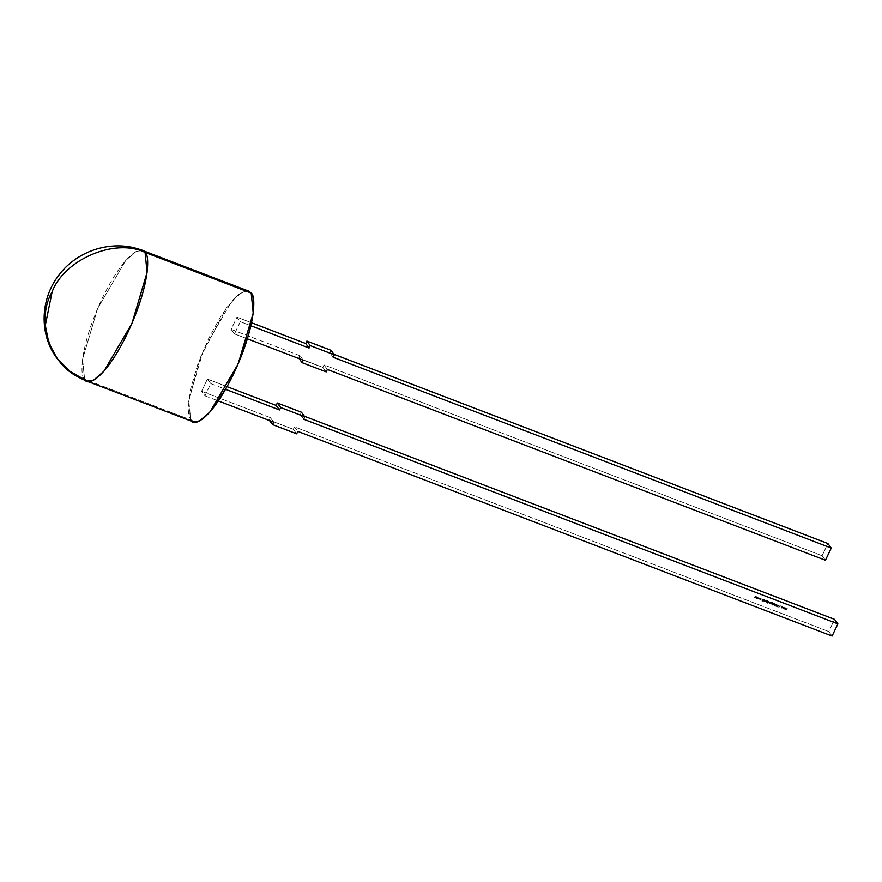 <?xml version="1.0" encoding="UTF-8"?>
<svg xmlns="http://www.w3.org/2000/svg" width="882" height="882" viewBox="0 0 882 882"><rect width="100%" height="100%" fill="white"/><g stroke="black" fill="none" stroke-linecap="round" stroke-linejoin="round"><path stroke-width="0.66" stroke-dasharray="4.41 3.31" d="M193.191 421.85L190.721 419.898L84.595 379.238L82.577 359.239L97.693 308.347L125.751 260.444L136.181 251.436L142.608 250.488L136.181 251.436L125.751 260.444L97.693 308.347L82.577 359.239L84.595 379.238L69.799 371.168L57.154 358.555M227.071 386.636L207.424 379.106L227.071 386.636L207.424 379.106L201.603 391.299L270.344 417.627L269.186 420.064L293.309 429.302L294.467 426.866L828.727 631.523L834.548 619.329L828.727 631.523L832.09 636.043L828.727 631.523L834.548 619.329M304.433 416.26L300.288 414.672L304.433 416.26L300.288 414.672L301.446 412.236L300.288 414.672L303.64 419.204L300.288 414.672L301.446 412.236M756.701 598.47L757.792 597.676L757.792 598.889L758.729 598.029L758.851 599.297L758.939 597.643L757.969 598.481L757.925 597.191L757.903 598.393L758.873 597.555L758.785 599.198L758.663 597.941L757.726 598.801L757.726 597.588L756.635 598.382L757.892 597.18L756.701 598.47L757.892 597.18L757.903 598.393L758.84 597.533L758.785 599.198L758.663 597.941L757.726 598.801L757.726 597.588L756.635 598.382L757.892 597.18L757.903 598.393L758.84 597.533L758.785 599.198L758.663 597.941L757.726 598.801L757.726 597.588L756.635 598.382L757.726 597.588L757.792 598.889L758.663 597.941L758.851 599.297L758.84 597.533L757.969 598.481L757.925 597.191L756.701 598.47L757.792 597.676L757.792 598.889L758.729 598.029L758.851 599.297L758.939 597.643L757.969 598.481L757.991 597.279L756.635 598.382M764.264 599.617L763.647 601.127L764.44 599.683M764.826 599.837L764.903 601.37L766.072 600.311L765.389 601.491L764.154 601.259L764.826 599.837L764.154 601.259L764.826 599.837L764.903 601.37L766.072 600.311L764.848 601.557L764.154 601.259L764.826 599.837L764.154 601.259L764.914 601.645L765.719 601.039L764.518 601.16L764.914 601.645L766.138 600.399L764.97 601.458L764.826 599.837L764.22 601.348L765.455 601.579L765.962 600.333L765.466 601.315L764.672 600.896L765.4 601.226M768.442 601.215L769.413 602.428L767.318 603.156L768.266 601.149L769.413 602.428L767.318 603.156L768.266 601.149L767.384 603.244L767.891 602.384L769.479 602.516L768.112 602.781L769.479 602.516L768.332 601.237L767.384 603.244L769.479 602.516L768.321 601.48M770.89 602.152L770.449 603.74L771.066 602.219M772.136 604.027L771.066 603.067L772.676 602.56L771.485 602.263L772.886 602.748L772.081 604.357L771.066 603.067L772.599 603.045L771.485 602.263L772.886 602.748L772.081 604.357L772.952 602.836L771.485 602.263L772.423 602.086L771.485 602.263L772.665 603.134L771.066 603.067L772.202 602.726L771.066 603.067L771.518 604.17L772.202 604.115L771.133 603.156L772.257 604.424L772.952 602.836L771.662 602.329M774.396 605.184L775.245 603.817L774.815 605.339L774.187 605.846L774.142 605.085L775.245 603.817L774.12 605.758L774.881 605.438L775.245 603.817L774.142 605.085L774.187 605.846L774.881 605.438L775.311 603.916L774.142 605.085M777.229 606.121L777.207 606.772L778.398 605.658L778.034 604.832L778.332 605.57L776.976 606.32L777.737 606.75L776.788 606.629L778.156 605.504L777.626 604.82L778.332 605.57L777.064 606.882L776.81 606.254L778.156 605.504L777.24 605.03L778.332 605.57L777.064 606.882L776.81 606.254L778.156 605.504L777.24 605.03L778.222 605.592L777.935 605.03L778.222 605.592L776.81 606.254L777.13 606.981L776.81 606.254L777.803 606.838L776.976 606.32L778.398 605.658L777.692 604.909L778.398 605.658L777.582 606.022M784.065 608.701L784.12 607.257L782.996 608.293L782.973 607.621L784.473 607.577L783.999 608.613L782.929 608.194L783.414 608.734L782.973 607.621L784.054 607.169L784.429 608.183L782.929 608.194L783.414 608.734L782.973 607.621L784.054 607.169L784.429 608.183L783.414 608.734L784.495 608.271L784.12 607.257L784.495 608.271L784.054 607.169L782.973 607.621L782.996 608.293L783.503 607.268L784.539 607.665L784.065 608.701L782.996 608.293L783.999 608.613M785.112 607.599L785.134 609.12L786.082 607.974L786.105 609.484L787.218 608.404L786.546 609.605L785.09 609.308L784.44 609.032L785.112 607.599L784.506 609.12L785.112 607.599L785.134 609.12L786.082 607.974L786.105 609.484L787.218 608.404L786.049 609.671L785.09 609.308L784.44 609.032L785.112 607.599L784.506 609.12L786.116 609.771L787.284 608.503L786.171 609.583L786.082 607.974L785.201 609.208L785.112 607.599L784.506 609.12L786.612 609.705L787.119 608.437L786.171 609.583L786.06 608.679L786.171 609.583L786.678 609.12M782.477 607.918L781.739 608.095L781.309 607.037L782.433 606.607L781.243 606.948L781.739 608.095L781.22 607.588L782.367 606.518L782.874 607.103L781.794 606.684L781.397 607.511L782.554 608.007L781.243 606.948L782.367 606.518L782.874 607.103L781.408 607.025L782.477 607.918L781.673 607.996L781.243 606.948L782.367 606.518L782.874 607.103L781.408 607.025L782.554 608.007L781.408 607.025L781.816 607.907L781.408 607.025L782.94 607.191L782.367 606.518L782.94 607.191L782.367 606.518L781.243 606.948L781.739 608.095L782.378 607.764M778.795 607.489L778.806 605.184L778.993 606L780.636 605.89L778.883 607.588L778.806 605.184L778.993 606L780.636 605.89L778.861 607.577L778.806 605.184L778.993 606L780.636 605.89L778.861 607.577L780.702 605.978L779.06 606.088L778.806 605.184L778.883 607.588L780.702 605.978L779.06 606.088L778.872 605.273L778.817 607.5M775.499 604.832L776.888 604.699L776.171 606.485L776.425 604.446L774.936 606.011L776.524 604.258L776.171 606.485L776.425 604.446L774.936 606.011L776.425 604.446L776.237 606.573L776.524 604.258L776.799 605.394L776.524 604.258L775.73 604.435L776.59 604.346L775.73 604.435L775.002 606.099L775.862 604.743L776.744 605.03L776.061 606.507L776.799 605.394L776.59 604.346L775.73 604.435M773.271 603.067L773.338 604.6L774.506 603.542L773.823 604.721L772.886 604.291L772.312 605.063L773.271 603.067L772.312 605.063L773.271 603.067L773.338 604.6L774.506 603.542L772.312 605.063L773.271 603.067L772.312 605.063L774.572 603.63L773.404 604.688L773.271 603.067L772.378 605.151L774.22 604.357L774.396 603.564L773.9 604.545L773.106 604.126L773.834 604.457M770.052 601.833L770.052 603.486L769.369 603.255L770.229 601.899L770.052 603.486L769.369 603.255L770.052 601.833L769.369 603.255L769.942 603.575L770.229 601.899M767.142 602.108L766.072 601.16L767.682 600.653L766.491 600.344L767.891 600.84L767.086 602.45L766.072 601.16L767.605 601.127L766.491 600.344L767.891 600.84L767.086 602.45L767.957 600.929L766.491 600.344L767.417 600.179L766.491 600.344L767.671 601.226L766.072 601.16L767.208 600.807L766.072 601.16L766.513 602.263L767.208 602.197L766.138 601.248L767.263 602.516L767.957 600.929L766.656 600.41M762.754 599.032L762.478 600.047L764.055 599.528L762.522 600.212L763.051 601.458L762.346 600.311L761.827 600.984L762.754 599.032L761.894 601.083L762.754 599.032L762.478 600.047L764.055 599.528L762.522 600.212L763.051 601.458L762.346 600.311L761.827 600.984L762.754 599.032L761.827 600.984L762.346 600.311L763.117 601.546L762.522 600.212L764.121 599.628L762.544 600.135L762.93 599.098L761.894 601.083L762.423 600.399L763.117 601.546L762.588 600.311L764.121 599.628L762.544 600.135L762.93 599.098M760.119 598.029L760.13 599.242L761.1 598.404L761.012 600.058L760.89 598.801L759.92 599.639L759.953 598.437L758.862 599.231L760.119 598.029L758.928 599.319L760.119 598.029L760.13 599.242L761.1 598.404L761.012 600.058L760.89 598.801L759.92 599.639L759.953 598.437L758.862 599.231L760.119 598.029L758.862 599.231L759.953 598.437L760.019 599.738L760.89 598.801L761.078 600.146L761.1 598.404L760.196 599.33L760.119 598.029L758.928 599.319L760.019 598.525L759.986 599.727L760.957 598.889L761.078 600.146L761.166 598.492L760.196 599.33L760.152 598.04M755.665 596.32L755.676 597.533L756.646 596.695L756.558 598.349L756.436 597.092L755.466 597.93L755.499 596.728L754.408 597.522L755.665 596.32L754.474 597.61L755.665 596.32L755.676 597.533L756.646 596.695L756.558 598.349L756.436 597.092L755.499 597.941L755.499 596.728L754.408 597.522L755.665 596.32L754.408 597.522L755.499 596.728L755.565 598.029L756.436 597.092L756.624 598.437L756.646 596.695L755.742 597.632L755.665 596.32L754.474 597.61L755.565 596.816L755.543 598.018L756.502 597.18L756.624 598.437L756.712 596.783L755.742 597.632L755.698 596.331M248.691 291.126L244.027 291.336L239.022 294.213L233.333 299.494L220.765 316.329L208.218 339.283L197.612 364.85L190.567 389.149L188.142 408.487L188.814 415.323L190.721 419.898L84.595 379.238L87.064 381.189M207.424 379.106L210.776 383.626L204.955 395.82L201.603 391.299L207.424 379.106L210.776 383.626L204.955 395.82L201.603 391.299L207.424 379.106L210.776 383.626L204.955 395.82L201.603 391.299L270.344 417.627L269.186 420.064L293.309 429.302L294.467 426.866L828.727 631.523L832.09 636.043M231.15 329.361L299.891 355.689L303.243 360.22L299.891 355.689L231.15 329.361L236.96 317.167L251.59 322.768L236.96 317.167L240.323 321.698L250.929 325.756L240.323 321.698L234.502 333.881L231.15 329.361L236.96 317.167L240.323 321.698L234.502 333.881L231.15 329.361L236.96 317.167L240.323 321.698L234.502 333.881L247.39 338.82L234.502 333.881L231.15 329.361L299.891 355.689L298.733 358.125L322.845 367.364L324.014 364.928L822.09 555.726L827.911 543.533L822.09 555.726L825.442 560.246L822.09 555.726L827.911 543.533M248.735 291.137L242.307 292.096L231.878 301.104L203.819 348.996L188.704 399.899L190.721 419.898L84.595 379.238C79.645 376.757 79.876 345.788 102.091 298.623C124.649 251.932 142.564 244.854 145.078 252.439M210.776 383.626L225.572 389.304M201.603 391.299L270.344 417.627L273.707 422.158L270.344 417.627L269.186 420.064L293.309 429.302L294.467 426.866L297.818 431.397L294.467 426.866L828.727 631.523M293.309 429.302L296.661 433.834M204.955 395.82L218.361 400.957M333.187 357.265L329.824 352.734L333.969 354.321L329.824 352.734L333.187 357.265L329.824 352.734L330.993 350.297M303.243 360.22L299.891 355.689L299.097 358.632L322.845 367.364L324.014 364.928L822.09 555.726L825.442 560.246M299.891 355.689L298.733 358.125L322.845 367.364L324.014 364.928L327.365 369.459L324.014 364.928L822.09 555.726M322.845 367.364L326.208 371.895M786.854 609.175L787.284 608.503L786.171 609.583L786.325 608.128L784.936 608.845L785.741 608.701M786.259 608.04L785.201 609.208L785.289 607.665M784.44 609.032L785.09 609.308M784.33 608.205L783.569 607.444L783.503 608.558L784.33 608.205L784.032 607.433L783.216 607.775L783.503 608.558L784.33 608.205L784.032 607.433L783.216 607.775L783.503 608.558L784.33 608.205L784.032 607.433L783.15 607.687L783.503 608.558L784.263 608.117L783.503 607.345L783.437 608.47L784.263 608.117L783.966 607.345L783.15 607.687L783.503 608.558L784.33 608.205L783.966 607.345L784.33 608.205M782.94 607.191L782.433 606.607L782.94 607.191L781.86 606.783L781.463 607.599L782.94 607.191M779.743 606.584L779.06 606.32L779.049 607.202L779.743 606.584L779.06 606.32L779.049 607.202L779.743 606.584L779.06 606.32L779.049 607.202L779.743 606.584L778.993 606.232L778.982 607.114L779.677 606.496L778.993 606.232L778.982 607.114L779.743 606.584L779.049 607.202M777.737 606.75L777.13 606.981L777.637 606.573M777.13 606.981L776.877 606.342L777.13 606.981M778.001 605.669L777.064 605.989M777.24 605.03L778.001 605.118L777.362 605.195M774.936 606.011L776.138 604.523L776.744 605.03L775.796 604.655M776.557 605.25L776.171 606.485M774.153 604.269L773.404 604.688L773.437 603.134M772.312 605.063L772.952 604.379L772.489 605.129M771.485 602.263L772.389 602.351L772.632 603.211L771.133 603.156L772.202 604.115M772.015 604.269L772.952 602.836L772.489 602.174L772.731 603.211M772.423 603.652L771.662 602.891L771.618 604.005L772.423 603.652L772.125 602.902L771.309 603.222L771.618 604.005L772.423 603.652L772.125 602.902L771.309 603.222L771.618 604.005L772.423 603.652L772.125 602.902L771.243 603.134L771.618 604.005L772.356 603.564L771.596 602.803L771.541 603.916L772.356 603.564L772.059 602.803L771.243 603.134L771.618 604.005L772.423 603.652L772.059 602.803L772.423 603.652M770.218 603.575L770.956 602.241M768.266 601.149L767.494 603.222M768.167 602.02L768.476 602.803L769.313 602.45L768.531 601.678L768.476 602.803L769.313 602.45L769.005 601.678L768.167 602.02L768.476 602.803L769.313 602.45L768.939 601.579L768.101 601.932L768.409 602.715L769.313 602.45L768.939 601.579L768.101 601.932L768.409 602.715L769.247 602.362L768.939 601.579L768.101 601.932L768.409 602.715L769.247 602.362L768.939 601.579L769.313 602.45L768.939 601.579L768.101 601.932L768.409 602.715L768.167 602.02M766.491 600.344L767.384 600.433L767.638 601.292L766.138 601.248L767.208 602.197M767.02 602.362L767.957 600.929L767.494 600.267L767.737 601.292M767.428 601.745L766.667 600.973L766.612 602.086L767.428 601.745L767.131 600.984L766.315 601.303L766.612 602.086L767.428 601.745L767.131 600.984L766.315 601.303L766.612 602.086L767.428 601.745L767.131 600.984L766.249 601.215L766.612 602.086L767.362 601.656L766.601 600.885L766.546 601.998L767.362 601.656L767.064 600.896L766.249 601.215L766.612 602.086L767.428 601.745L767.064 600.896L767.428 601.745M765.719 601.039L764.97 601.458L765.003 599.903M763.58 601.039L764.33 599.705M761.827 600.984L762.423 600.399L763.117 601.546L762.588 600.311L764.121 599.628L762.544 600.135L762.82 599.132M758.862 599.231L760.019 598.525L760.019 599.738L760.957 598.889L761.078 600.146L761.166 598.492L760.196 599.33L760.185 598.117M754.408 597.522L755.565 596.816L755.565 598.029L756.502 597.18L756.624 598.437L756.712 596.783L755.742 597.632L755.731 596.408M245.527 290.917L237.633 295.338L226.266 308.182L200.346 357.508L188.439 402.324L190.721 419.898M300.288 414.672L303.64 419.204M294.467 426.866L297.818 431.397M273.707 422.158L270.344 417.627M250.929 325.756L240.323 321.698M234.502 333.881L247.39 338.82M333.969 354.321L329.824 352.734M251.59 322.768L236.96 317.167M324.014 364.928L327.365 369.459M786.92 609.275L787.218 608.404M787.119 608.437L786.744 609.208M786.149 608.062L785.807 608.789M780.702 605.978L779.06 606.088L778.872 605.273L778.861 607.577L780.636 605.89M779.677 606.496L779.06 606.32M778.993 606.232L778.982 607.114M778.067 605.758L777.505 605.846M775.179 606.166L775.664 604.909M776.623 605.339L775.995 606.419M774.363 605.912L774.561 605.25M774.716 605.162L775.245 603.817M775.146 603.85L774.473 605.008M774.22 604.357L774.506 603.542M774.396 603.564L774.01 604.137M772.257 604.424L772.797 603.299M770.449 603.74L771.133 602.307M768.332 601.237L767.318 603.156M767.263 602.516L767.803 601.381M765.785 601.127L766.072 600.311M765.962 600.333L765.576 600.907M763.823 601.193L764.507 599.771M762.059 601.149L762.346 600.311M762.423 600.399L762.798 601.359M763.117 601.546L762.522 600.212M762.588 600.311L764.055 599.528M763.889 599.539L762.478 600.047M762.544 600.135L762.996 599.198M759.115 599.396L759.953 598.437M760.019 598.525L759.92 599.639M760.019 599.738L760.89 598.801M760.957 598.889L760.824 599.981M761.078 600.146L761.1 598.404M761.133 598.481L760.13 599.242M760.196 599.33L760.218 598.128M754.661 597.687L755.499 596.728M755.565 596.816L755.565 598.029L756.436 597.092M756.502 597.18L756.37 598.283M756.624 598.437L756.646 596.695M755.676 597.533L756.613 596.684M755.742 597.632L755.764 596.43"/><path stroke-width="1.32" d="M145.078 252.439L251.205 293.089C256.144 295.58 255.912 326.549 233.708 373.703C211.151 420.394 193.235 427.472 190.721 419.898L193.786 422.037L197.899 421.651L202.904 418.774L208.593 413.493L214.756 406.029L227.567 385.743L239.364 361.003L248.36 335.579L253.189 313.342L253.773 304.51L253.112 297.664L251.205 293.089L248.735 291.137L142.608 250.488L145.078 252.439C115.399 237.721 64.276 259.374 52.126 291.821C64.276 259.374 115.399 237.721 145.078 252.439C150.017 254.931 149.786 285.889 127.581 333.054C105.024 379.745 87.109 386.823 84.595 379.238C52.214 370.186 34.354 322.117 52.126 291.821L45.313 325.348L48.83 342.922L57.154 358.555L69.799 371.168L87.064 381.189L93.492 380.241L103.911 371.234L131.98 323.341L147.085 272.439L145.078 252.439L142.608 250.488C113.943 239.011 77.947 249.595 59.094 274.897C40.032 298.888 38.951 334.774 57.154 358.555L48.83 342.922L45.313 325.348L52.126 291.821C64.276 259.374 115.399 237.721 145.078 252.439L251.205 293.089L253.222 313.088L238.107 363.99L210.048 411.883L199.619 420.89L193.191 421.85L87.064 381.189L93.492 380.241L103.911 371.234L131.98 323.341L147.085 272.439L145.078 252.439L251.205 293.089L248.14 290.95M225.572 389.304L279.517 409.965L225.572 389.304L279.517 409.965L280.685 407.528L304.797 416.767L303.64 419.204L837.9 623.861L834.548 619.329L304.433 416.26M269.561 420.571L272.538 424.595L269.561 420.571L272.538 424.595L296.661 433.834L297.818 431.397L832.09 636.043L837.9 623.861L303.64 419.204L304.797 416.767L301.446 412.236L277.323 402.997L276.165 405.433L227.071 386.636M276.165 405.433L279.517 409.965L276.165 405.433L277.323 402.997L276.165 405.433L279.517 409.965L280.685 407.528L277.323 402.997L301.446 412.236L277.323 402.997L280.685 407.528L304.797 416.767L301.446 412.236L304.797 416.767L280.685 407.528L277.323 402.997M837.9 623.861L834.548 619.329L837.9 623.861L832.09 636.043L837.9 623.861L303.64 419.204L304.797 416.767M272.538 424.595L273.707 422.158L218.361 400.957L273.707 422.158L272.538 424.595L296.661 433.834L297.818 431.397L832.09 636.043L297.818 431.397L296.661 433.834L272.538 424.595L273.707 422.158L218.361 400.957M310.221 345.59L334.344 354.829L330.993 350.297L306.87 341.058L310.221 345.59L309.064 348.026L250.929 325.756L309.064 348.026L305.712 343.495L306.87 341.058L310.221 345.59L334.344 354.829L330.993 350.297L306.87 341.058L310.221 345.59L309.064 348.026L305.712 343.495L306.87 341.058L330.993 350.297L334.344 354.829L333.187 357.265L334.344 354.829L310.221 345.59L309.064 348.026L250.929 325.756M247.39 338.82L303.243 360.22L247.39 338.82L303.243 360.22L302.085 362.656L326.208 371.895L327.365 369.459L825.442 560.246L831.263 548.064L333.187 357.265L334.344 354.829M831.263 548.064L827.911 543.533L831.263 548.064L333.187 357.265L831.263 548.064L825.442 560.246L327.365 369.459L326.208 371.895L302.085 362.656L299.097 358.632L302.085 362.656L303.243 360.22L302.085 362.656L326.208 371.895L327.365 369.459L825.442 560.246L831.263 548.064L827.911 543.533L333.969 354.321M309.064 348.026L305.712 343.495L251.59 322.768L305.712 343.495L306.87 341.058M251.205 293.089L245.527 290.917M279.517 409.965L280.685 407.528M305.712 343.495L251.59 322.768M302.085 362.656L299.097 358.632M57.154 358.555C64.981 368.963 74.948 376.504 87.064 381.189"/></g></svg>
